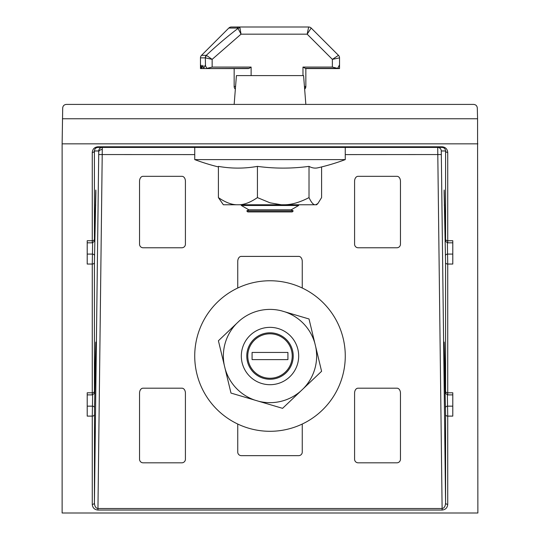 <?xml version="1.0" encoding="UTF-8"?>
<svg xmlns="http://www.w3.org/2000/svg" width="540" height="540" viewBox="0 0 540 540"><rect width="100%" height="100%" fill="white"/><g stroke="black" fill="none" stroke-linecap="round" stroke-linejoin="round"><path stroke-width="0.81" d="M194.738 147.427L194.738 159.611L345.263 159.611L345.263 147.427M281.374 204.768L239.315 204.768C244.688 204.579 250.729 202.19 257.425 197.6L270 202.81L281.374 204.768L316.636 204.768L317.918 203.479L315.752 204.768M236.52 204.768C231.14 204.579 225.106 202.19 218.41 197.6L223.364 204.768L239.315 204.768M218.41 197.6L218.41 166.374A209.939 152.233 -90 0 0 257.425 166.374A209.939 201.312 90 0 0 309.015 166.374A209.939 49.073 90 0 0 317.918 167.805A215.042 215.042 0 0 0 345.263 159.611M314.854 204.768C313.119 204.579 311.175 202.19 309.015 197.6C300.159 202.19 292.174 204.579 285.066 204.768M321.59 166.934L321.59 197.6L317.918 203.479M309.015 166.374L309.015 197.6M257.425 166.374L257.425 197.6M270 280.76A75.263 75.263 0 0 1 335.185 393.66A75.263 75.263 0 0 1 204.815 393.66A75.263 75.263 0 0 1 270 280.76M281.374 310.804A46.636 46.636 0 0 0 239.315 320.915L236.52 323.568A46.636 46.636 0 0 0 224.249 365.047L218.41 340.767L236.52 323.568L218.41 340.767L225.146 368.793A46.636 46.636 0 0 0 254.934 400.16L230.985 393.073L225.146 368.793L230.985 393.073L258.626 401.254A46.636 46.636 0 0 0 300.685 391.142L282.575 408.341L258.626 401.254L282.575 408.341L303.48 388.49A46.636 46.636 0 0 0 315.752 347.011L321.59 371.291L303.48 388.49L321.59 371.291L314.854 343.265A46.636 46.636 0 0 0 285.066 311.897L309.015 318.978L314.854 343.265L309.015 318.978L281.374 310.804M477.569 118.753L477.873 513L62.127 513L62.127 143.843L62.701 107.953C62.964 105.806 64.172 104.625 66.326 104.416L473.675 104.416C475.828 104.625 477.036 105.806 477.299 107.953L477.569 118.753L62.431 118.753M477.873 143.843L62.127 143.843M92.624 242.804L92.272 264.047A2.153 1.519 0 0 0 94.419 262.555L95.864 192.605C95.837 189.223 95.783 189.149 95.708 192.388L94.507 239.362C94.453 241.164 94.426 241.124 94.419 239.24L94.419 150.964A2.153 1.519 180 0 1 92.272 152.456L92.272 240.732L87.21 240.732L87.21 264.047L92.272 264.047L92.272 392.789L87.21 392.789L87.21 416.111L92.272 416.111L92.272 504.38A2.153 1.519 0 0 0 94.419 502.889L94.507 407.646A2.153 1.465 -178.6 0 0 92.353 406.148L87.21 406.148L87.21 394.889L92.313 394.889C96.431 392.087 93.602 393.572 94.507 391.446L95.708 344.446C95.783 341.213 95.837 341.28 95.864 344.669L94.507 407.646M447.647 240.907C447.694 243.506 447.721 243.452 447.728 240.732A2.153 1.519 180 0 1 445.581 239.24C445.574 241.124 445.547 241.164 445.493 239.362L444.292 192.388C444.197 189.128 444.15 189.203 444.137 192.605L445.581 262.555L445.581 391.298C445.574 393.181 445.547 393.221 445.493 391.419L444.292 344.446C444.197 341.185 444.15 341.26 444.137 344.669L445.581 414.612L445.581 502.889A2.153 1.519 0 0 0 447.728 504.38L447.728 416.111L452.79 416.111L452.79 392.789L447.728 392.789L447.728 264.047L452.79 264.047L452.79 240.732L447.728 240.732L447.728 152.456C447.397 149.013 445.507 147.123 442.064 146.792L97.868 146.792C94.46 147.157 92.597 149.047 92.272 152.456M305.843 104.416L303.588 75.6L236.412 75.6L234.157 104.416M94.507 255.582A2.153 1.465 -178.6 0 0 92.353 254.09L87.21 254.09L87.21 242.831L92.313 242.831C96.431 240.03 93.602 241.508 94.507 239.389A2.153 1.573 1.5 0 1 94.507 239.416M445.581 239.24L445.581 150.964L441.281 150.964L445.581 502.889C445.392 506.297 444.238 508.181 442.105 508.525L97.936 508.525C95.783 508.208 94.615 506.331 94.419 502.889L98.739 152.017L98.719 150.964L94.419 150.964C94.608 148.831 95.762 147.65 97.895 147.427L442.064 147.427C444.218 147.629 445.385 148.811 445.581 150.964A2.153 1.519 0 0 0 447.728 152.456M445.493 255.582A2.153 1.465 -1.4 0 1 447.647 254.09L452.79 254.09L452.79 242.831L447.687 242.831C445.466 241.616 444.731 240.469 445.493 239.389A2.153 1.573 178.5 0 0 445.493 239.416M445.493 407.646A2.153 1.465 -1.4 0 1 447.647 406.148L452.79 406.148L452.79 394.889L447.687 394.889C445.466 393.674 444.731 392.526 445.493 391.446L444.218 342.34M358.175 247.779L396.873 247.779A3.591 3.584 180 0 0 400.457 244.195L400.457 181.292A5.164 3.584 92.9 0 0 397.008 176.324L358.04 176.324A5.164 3.584 87.1 0 0 354.584 181.292L354.584 244.195A3.591 3.584 180 0 0 358.175 247.779L396.873 247.779M143.127 247.779L181.825 247.779A3.591 3.584 180 0 0 185.416 244.195L185.416 181.292A5.164 3.584 92.9 0 0 181.96 176.324L142.992 176.324A5.164 3.584 87.1 0 0 139.543 181.292L139.543 244.195A3.591 3.584 180 0 0 143.127 247.779L181.825 247.779M237.742 288.023L237.742 261.549A5.36 3.584 87.3 0 1 241.191 256.399L298.809 256.399A5.36 3.584 92.7 0 1 302.258 261.549L302.258 288.023M237.742 424.028L237.742 452.068A3.591 3.584 0 0 0 241.333 455.652L298.667 455.652A3.591 3.584 -0 0 0 302.258 452.068L302.258 424.028M92.353 392.965C92.306 395.564 92.279 395.51 92.272 392.789A2.153 1.519 180 0 0 94.419 391.298C94.426 393.181 94.453 393.221 94.507 391.419A2.153 1.573 1.5 0 1 94.507 391.48M354.584 393.161L354.584 459.236A3.591 3.584 180 0 0 358.175 462.82L396.873 462.82A3.591 3.584 180 0 0 400.457 459.236L400.457 393.161A5.164 3.584 92.9 0 0 397.008 388.193L358.04 388.193A5.164 3.584 87.1 0 0 354.584 393.161M185.416 459.236L185.416 393.161A5.164 3.584 92.9 0 0 181.96 388.193L142.992 388.193A5.164 3.584 87.1 0 0 139.543 393.161L139.543 459.236A3.591 3.584 180 0 0 143.127 462.82L181.825 462.82A3.591 3.584 180 0 0 185.416 459.236M441.281 150.964A3.584 3.584 90 0 0 437.711 147.427L442.132 510.044C445.541 509.686 447.404 507.796 447.728 504.38M297.432 204.768L298.674 205.484L241.326 205.484L248.778 209.79L291.222 209.79L293.22 210.938L246.78 210.938L247.779 211.937L292.221 211.937L293.22 210.938M235.21 89.033L235.352 89.168A3.584 3.584 0 0 1 234.157 86.495A3.584 3.584 0 0 0 235.352 89.168M251.12 75.6L251.12 67.082L212.153 67.082L212.153 59.36L206.564 55.472A6.534 1.519 70.2 0 0 206.307 55.337L201.521 55.337A3.584 3.584 0 0 0 200.468 57.874L205.328 57.874A3.584 3.335 -90 0 1 206.307 55.337C216.776 45.481 227.333 36.518 237.992 28.438L237.128 28.053L228.812 28.053L201.521 55.337A3.584 3.584 0 0 0 200.468 57.874L200.468 68.573L234.157 68.573L234.157 86.495L235.562 86.495M237.128 28.053A3.584 2.862 -90 0 1 239.153 27L239.942 27.77L241.036 34.169L307.172 34.169L308.657 27L231.343 27A3.584 3.584 0 0 0 228.812 28.053A3.584 3.584 0 0 1 231.343 27M305.289 27L307.861 27M304.439 86.495L305.843 86.495L304.648 89.168A3.584 3.584 0 0 0 305.843 86.495L305.843 68.573L339.532 68.573M251.12 67.082L249.19 68.364L200.468 68.573M247.833 68.364L249.19 68.364M332.363 67.082L337.622 68.364L339.302 65.286L339.532 67.082L339.532 57.874A3.584 3.584 0 0 0 338.479 55.337L311.189 28.053A3.584 3.584 0 0 0 308.657 27A3.584 3.584 0 0 1 311.189 28.053L307.172 34.169L332.363 59.36L338.479 55.337A3.584 3.584 0 0 1 339.532 57.874L332.363 59.36L332.363 67.082L302.974 67.082L302.974 75.6M339.532 67.082L339.532 68.364L305.363 68.364L302.974 67.082M206.564 55.472A3.584 3.281 113.5 0 0 205.504 57.908L212.153 59.36L241.036 34.169L237.992 28.438A3.584 3.159 -18.8 0 1 239.942 27.77M200.468 68.364A138.962 98.26 0 0 1 200.563 65.286A138.49 97.922 0 0 0 200.786 68.364L200.894 68.364A137.228 97.031 0 0 1 201.305 65.286A135.803 96.032 -0 0 0 201.859 68.364L202.817 65.286L203.715 68.364L205.153 65.286L206.894 68.364L212.153 67.082M205.328 57.874L205.504 66.177M298.674 356.029A28.674 28.674 0 0 1 255.663 380.862A28.674 28.674 0 0 1 255.663 331.196A28.674 28.674 0 0 1 298.674 356.029M270 333.808A22.221 22.221 0 0 1 289.244 367.139A22.221 22.221 0 0 1 250.756 367.139A22.221 22.221 0 0 1 270 333.808M270 332.809A23.22 23.22 0 0 1 290.108 367.639A23.22 23.22 0 0 1 249.892 367.639A23.22 23.22 0 0 1 270 332.809M252.079 359.613L252.079 352.445L287.921 352.445L287.921 359.613L252.079 359.613M92.272 504.38C92.603 507.83 94.493 509.713 97.936 510.044L442.064 510.044M92.624 394.868L92.272 416.111A2.153 1.519 -0 0 0 94.419 414.612M94.419 391.298L94.419 262.555M94.419 239.24A2.153 1.519 180 0 1 92.272 240.732C92.279 243.452 92.306 243.506 92.353 240.907M97.895 147.427L97.868 146.792M97.936 147.427L97.936 146.792M442.064 147.427L442.064 146.792M445.581 262.555A2.153 1.519 -0 0 0 447.728 264.047L447.377 242.804M447.647 392.965C447.694 395.564 447.721 395.51 447.728 392.789A2.153 1.519 180 0 1 445.581 391.298M445.581 414.612A2.153 1.519 0 0 0 447.728 416.111L447.377 394.868M442.105 508.525L442.132 510.044M98.719 150.964A3.584 3.584 -90 0 1 102.303 147.427L97.936 510.044M98.719 154.548L194.738 154.595M345.263 154.595L441.281 154.548M95.708 205.214A2.153 1.465 -178.6 0 0 95.398 204.451M102.323 149.526A3.584 2.531 0 0 0 98.739 152.017M95.708 357.271A2.153 1.465 -178.6 0 0 95.398 356.515M444.137 192.605A2.153 1.519 0 0 0 444.312 193.178M444.292 205.214A2.153 1.465 -1.4 0 1 444.602 204.451M444.137 344.669A2.153 1.519 -0 0 0 444.312 345.236M444.292 357.271A2.153 1.465 -1.4 0 1 444.602 356.515M194.738 159.611A215.042 215.042 0 0 0 218.41 166.934M94.507 391.446L95.783 342.34M95.783 190.282L94.507 239.389M445.493 239.389L444.218 190.276M242.568 204.768L241.326 205.484M291.222 209.79L298.674 205.484M248.778 209.79L246.78 210.938M305.633 68.573L337.041 68.573M207.475 68.573L248.515 68.573M203.877 68.573L241.333 68.573M201.967 68.573L237.154 68.573M200.84 68.573L234.887 68.573"/></g></svg>
